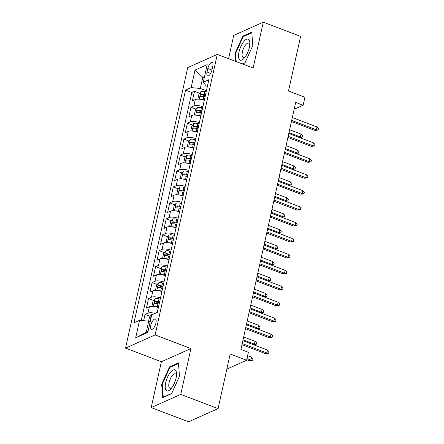 <?xml version="1.0" encoding="UTF-8"?>
<svg xmlns="http://www.w3.org/2000/svg" width="444" height="444" viewBox="0 0 444 444"><rect width="100%" height="100%" fill="white"/><g stroke="black" fill="none" stroke-linecap="round" stroke-linejoin="round"><path stroke-width="0.67" d="M155.938 323.054A5.533 2.126 -69.2 0 0 155.35 319.025A5.533 2.126 -69.2 0 0 150.821 325.335A5.533 2.126 -69.2 0 0 151.41 329.37A5.533 2.126 -69.2 0 0 155.938 323.054M151.204 407.586L188.517 421.8L218.087 408.591L180.769 394.383L190.931 348.557L155.106 334.915L125.541 348.118L161.366 361.766L151.204 407.586L180.769 394.383M155.106 334.915L217.299 54.384L187.734 67.588L125.541 348.118M217.299 54.384L253.124 68.026L263.281 22.2L233.716 35.409L228.56 58.669M263.281 22.2L300.594 36.414L288.495 91.003L304.911 97.258L303.147 105.228L295.682 102.386L240.909 349.439L248.374 352.286L246.609 360.256L230.186 354.001L218.087 408.591M204.301 100.344A6.915 2.281 -167.5 0 0 195.293 99.561L192.374 100.86L194.494 91.298L199.567 93.229M202.891 106.721A6.915 2.281 -167.5 0 0 193.878 105.933L190.964 107.237L196.037 109.169M190.964 107.237L188.844 116.8L191.758 115.496A6.915 2.281 -167.5 0 1 200.771 116.284M197.236 132.223A6.915 2.281 -167.5 0 0 188.223 131.435L185.309 132.739L187.429 123.177L192.502 125.108M193.701 148.163A6.915 2.281 -167.5 0 0 184.693 147.375L181.774 148.679L183.894 139.116L188.966 141.048M190.171 164.102A6.915 2.281 -167.5 0 0 181.158 163.314L178.244 164.619L180.364 155.056L185.437 156.987M186.635 180.042A6.915 2.281 -167.5 0 0 177.622 179.254L174.708 180.558L176.829 170.996L181.901 172.927M183.1 195.982A6.915 2.281 -167.5 0 0 174.092 195.194L171.173 196.498L173.293 186.935L178.366 188.867M179.565 211.921A6.915 2.281 -167.5 0 0 170.557 211.133L167.638 212.437L169.758 202.875L174.831 204.806M176.035 227.861A6.915 2.281 -167.5 0 0 167.022 227.073L164.108 228.377L166.228 218.814L171.301 220.746M172.5 243.8A6.915 2.281 -167.5 0 0 163.492 243.012L160.573 244.317L162.693 234.748L167.765 236.685M168.964 259.74A6.915 2.281 -167.5 0 0 159.957 258.952L157.037 260.256L159.157 250.688L164.23 252.625M165.434 275.68A6.915 2.281 -167.5 0 0 156.421 274.892L153.507 276.196L155.628 266.628L160.7 268.559M161.899 291.619A6.915 2.281 -167.5 0 0 152.891 290.831L149.972 292.13L152.092 282.567L157.165 284.499M158.364 307.553A6.915 2.281 -167.5 0 0 149.356 306.771L146.437 308.069L148.557 298.507L153.63 300.438M207.831 68.52L207.054 72.028A5.361 2.059 -69.2 0 0 207.62 75.93A5.361 2.059 -69.2 0 0 212.004 69.813L212.787 66.306A5.361 2.059 -69.2 0 0 212.215 62.404A5.361 2.059 -69.2 0 0 207.831 68.52L211.943 70.085M204.251 77.855L202.786 77.295L200.311 88.456L191.142 87.607L185.548 90.104L133.96 322.821L139.555 320.318L135.664 337.851L147.813 332.428L151.698 314.896L157.293 312.398L208.885 79.681L203.291 82.184L206.066 85.886L207.398 86.391M191.142 87.607L195.033 70.074L207.176 64.646L203.291 82.184M194.494 91.298L191.819 92.496L141.275 320.479M155.128 313.364A6.915 2.281 12.5 0 0 147.941 313.142L145.027 314.446L143.64 320.696M148.557 298.507L151.476 297.203A6.915 2.281 12.5 0 1 160.484 297.991M152.092 282.567L155.012 281.268A6.915 2.281 12.5 0 1 164.019 282.051M155.628 266.628L158.541 265.329A6.915 2.281 12.5 0 1 167.554 266.111M159.157 250.688L162.077 249.389A6.915 2.281 12.5 0 1 171.084 250.177M162.693 234.748L165.612 233.45A6.915 2.281 12.5 0 1 174.62 234.238M166.228 218.814L169.142 217.51A6.915 2.281 12.5 0 1 178.155 218.298M169.758 202.875L172.677 201.57A6.915 2.281 12.5 0 1 181.685 202.359M173.293 186.935L176.213 185.631A6.915 2.281 12.5 0 1 185.22 186.419M176.829 170.996L179.742 169.691A6.915 2.281 12.5 0 1 188.756 170.479M180.364 155.056L183.278 153.752A6.915 2.281 12.5 0 1 192.291 154.54M183.894 139.116L186.813 137.812A6.915 2.281 12.5 0 1 195.821 138.6M187.429 123.177L190.343 121.872A6.915 2.281 12.5 0 1 199.356 122.661M206.421 90.781L200.311 88.456M226.845 369.081L246.609 360.256M294.161 109.241L303.147 105.228M204.545 76.507L202.786 77.295L195.033 70.074M150.183 321.722L148.718 321.167L146.248 332.323L148.007 331.535M191.819 92.496L185.548 90.104M145.027 314.446L150.1 316.378M139.555 320.318L148.718 321.167M135.664 337.851L146.248 332.323M242.535 63.992L244.949 62.915L252.808 45.549L251.765 32.157L242.862 36.13L234.998 53.502L235.614 61.355M190.931 348.557L161.366 361.766M171.623 393.656L179.487 376.284L178.444 362.892L169.541 366.872L161.677 384.243L162.72 397.635L171.623 393.656M235.592 53.73L234.998 53.502M243.684 36.447L242.862 36.13M162.271 384.465L161.677 384.243M170.357 367.182L169.541 366.872M291.442 121.506L314.901 130.442L316.344 129.798L291.686 120.407M316.977 126.928L318.459 128.449L318.104 130.042L316.344 129.798L316.977 126.928L292.324 117.538M318.104 130.042L314.901 130.442M200.338 99.339A4.584 1.51 12.5 0 1 203.202 99.578L204.418 99.828M198.59 99.162L197.93 98.696L198.99 93.917L200.943 91.608A4.584 1.51 12.5 0 1 204.973 91.608L206.183 91.858M205.511 94.888L204.301 94.639A4.584 1.51 -167.5 0 0 201.054 94.439C200.05 95.26 199.911 95.893 200.627 96.354A4.584 1.51 12.5 0 1 203.874 96.553L205.089 96.803M201.054 94.439L203.202 95.255A2.337 0.771 12.5 0 1 204.246 95.388L205.35 95.615M299.217 137.451L300.36 136.935L300.999 134.066L289.616 129.737M300.999 134.066L302.475 135.587L302.125 137.179L300.36 136.935L288.983 132.606M302.125 137.179L299.534 137.568M249.395 47.319A11.244 4.312 -69.2 0 0 249.883 43.445A11.244 4.312 -69.2 0 0 245.415 39.949A11.244 4.312 -69.2 0 0 239.011 51.959A11.244 4.312 -69.2 0 0 244.322 58.036A11.244 4.312 -69.2 0 0 249.395 47.319M249.789 44.972A7.698 2.953 -69.2 0 0 248.707 43.118A7.698 2.953 -69.2 0 0 242.413 51.898A7.698 2.953 -69.2 0 0 243.229 57.504A7.698 2.953 -69.2 0 0 245.271 56.838M236.208 61.583L235.575 53.491L243.195 36.663L251.82 32.812M245.049 62.687L242.313 63.908M175.469 370.246A11.244 4.312 -69.2 0 0 167.532 377.206A11.244 4.312 -69.2 0 0 166.295 390.509A11.244 4.312 -69.2 0 0 171.001 388.778A11.244 4.312 -69.2 0 0 176.557 374.187A11.244 4.312 -69.2 0 0 175.469 370.246M176.468 375.713A7.698 2.953 -69.2 0 0 175.785 374.114A7.698 2.953 -69.2 0 0 175.386 373.859A7.698 2.953 -69.2 0 0 170.113 379.437A7.698 2.953 -69.2 0 0 169.508 387.989A7.698 2.953 -69.2 0 0 169.908 388.245A7.698 2.953 -69.2 0 0 171.945 387.579M171.728 393.428L163.264 397.208L162.254 384.232L169.869 367.399L178.494 363.547M287.906 137.446L311.372 146.381L312.809 145.737L288.15 136.347M313.447 142.868L314.924 144.389L314.568 145.982L312.809 145.737L313.447 142.868L288.789 133.478M314.568 145.982L311.372 146.381M284.376 153.385L307.836 162.321L309.274 161.677L284.621 152.286M309.912 158.808L311.388 160.328L311.039 161.921L309.274 161.677L309.912 158.808L285.253 149.417M311.039 161.921L307.836 162.321M280.841 169.325L304.301 178.26L305.744 177.617L281.085 168.226M306.377 174.747L307.859 176.268L307.503 177.861L305.744 177.617L306.377 174.747L281.724 165.357M307.503 177.861L304.301 178.26M277.306 185.265L300.771 194.2L302.209 193.556L277.55 184.166M302.841 190.687L304.323 192.208L303.968 193.8L302.209 193.556L302.841 190.687L278.188 181.296M303.968 193.8L300.771 194.2M196.803 115.279A4.584 1.51 12.5 0 1 199.672 115.518L200.882 115.767M195.055 115.101L194.394 114.635L195.454 109.857L197.408 107.548A4.584 1.51 12.5 0 1 201.437 107.548L202.653 107.798M201.981 110.828L200.766 110.578A4.584 1.51 -167.5 0 0 197.519 110.378C196.52 111.194 196.376 111.833 197.097 112.293A4.584 1.51 12.5 0 1 200.344 112.493L201.554 112.737M197.519 110.378L199.667 111.194A2.337 0.771 12.5 0 1 200.71 111.322L201.82 111.549M295.682 153.391L296.825 152.875L297.463 150.005L286.086 145.676M297.463 150.005L298.945 151.526L298.59 153.119L296.825 152.875L285.448 148.54M298.59 153.119L295.998 153.507M193.273 131.219A4.584 1.51 12.5 0 1 196.137 131.457L197.352 131.707M191.525 131.041L190.859 130.575L191.919 125.796L193.873 123.488A4.584 1.51 12.5 0 1 197.902 123.488L199.117 123.737M198.446 126.768L197.23 126.518A4.584 1.51 -167.5 0 0 193.984 126.318C192.985 127.134 192.84 127.772 193.562 128.227A4.584 1.51 12.5 0 1 196.809 128.433L198.024 128.677M193.984 126.318L196.131 127.134A2.337 0.771 12.5 0 1 197.175 127.262L198.285 127.489M292.146 169.325L293.295 168.814L293.928 165.945L282.551 161.61M293.928 165.945L295.41 167.466L295.055 169.059L293.295 168.814L281.912 164.48M295.055 169.059L292.463 169.447M189.738 147.158A4.584 1.51 12.5 0 1 192.602 147.397L193.817 147.647M187.99 146.981L187.329 146.514L188.389 141.736L190.343 139.427A4.584 1.51 12.5 0 1 194.372 139.427L195.582 139.677M194.91 142.707L193.701 142.457A4.584 1.51 -167.5 0 0 190.454 142.258C189.449 143.073 189.311 143.712 190.026 144.167A4.584 1.51 12.5 0 1 193.273 144.367L194.489 144.616M190.454 142.258L192.602 143.073A2.337 0.771 12.5 0 1 193.639 143.201L194.75 143.429M288.617 185.265L289.76 184.754L290.398 181.885L279.015 177.55M290.398 181.885L291.875 183.405L291.519 184.998L289.76 184.754L278.382 180.419M291.519 184.998L288.933 185.387M186.203 163.098A4.584 1.51 12.5 0 1 189.072 163.337L190.282 163.586M184.454 162.92L183.794 162.454L184.854 157.67L186.807 155.367A4.584 1.51 12.5 0 1 190.837 155.367L192.052 155.616M191.381 158.647L190.165 158.397A4.584 1.51 -167.5 0 0 186.918 158.197C185.919 159.013 185.775 159.651 186.497 160.106A4.584 1.51 12.5 0 1 189.743 160.306L190.953 160.556M186.918 158.197L189.066 159.013A2.337 0.771 12.5 0 1 190.11 159.141L191.22 159.368M285.081 201.204L286.225 200.694L286.863 197.824L275.485 193.49M286.863 197.824L288.339 199.345L287.99 200.938L286.225 200.694L274.847 196.359M287.99 200.938L285.398 201.326M273.776 201.199L297.236 210.134L298.673 209.496L274.02 200.105M299.312 206.627L300.788 208.147L300.438 209.74L298.673 209.496L299.312 206.627L274.653 197.236M300.438 209.74L297.236 210.134M182.667 179.037A4.584 1.51 12.5 0 1 185.537 179.276L186.746 179.526M180.919 178.86L180.258 178.394L181.319 173.61L183.272 171.306A4.584 1.51 12.5 0 1 187.301 171.306L188.517 171.556M187.845 174.586L186.63 174.337A4.584 1.51 -167.5 0 0 183.383 174.137C182.384 174.953 182.24 175.591 182.961 176.046A4.584 1.51 12.5 0 1 186.208 176.246L187.418 176.496M183.383 174.137L185.531 174.953A2.337 0.771 12.5 0 1 186.574 175.08L187.684 175.308M281.546 217.144L282.695 216.633L283.328 213.764L271.95 209.429M283.328 213.764L284.809 215.285L284.454 216.877L282.695 216.633L271.312 212.299M284.454 216.877L281.862 217.266M270.241 217.138L293.7 226.074L295.138 225.435L270.485 216.045M295.776 222.566L297.258 224.081L296.903 225.68L295.138 225.435L295.776 222.566L271.118 213.176M296.903 225.68L293.7 226.074M179.137 194.977A4.584 1.51 12.5 0 1 182.001 195.216L183.217 195.465M177.389 194.799L176.729 194.333L177.789 189.549L179.737 187.246A4.584 1.51 12.5 0 1 183.772 187.246L184.982 187.496M184.31 190.526L183.1 190.276A4.584 1.51 -167.5 0 0 179.853 190.076C178.849 190.892 178.71 191.531 179.426 191.986A4.584 1.51 12.5 0 1 182.673 192.185L183.888 192.435M179.853 190.076L182.001 190.892A2.337 0.771 12.5 0 1 183.039 191.02L184.149 191.247M278.016 233.083L279.159 232.573L279.792 229.703L268.415 225.369M279.792 229.703L281.274 231.224L280.919 232.817L279.159 232.573L267.782 228.238M280.919 232.817L278.333 233.205M266.705 233.078L290.171 242.013L291.608 241.375L266.949 231.984M292.241 238.506L293.723 240.021L293.367 241.619L291.608 241.375L292.241 238.506L267.588 229.115M293.367 241.619L290.171 242.013M175.602 210.917A4.584 1.51 12.5 0 1 178.471 211.155L179.681 211.405M173.854 210.739L173.193 210.273L174.253 205.489L176.207 203.18A4.584 1.51 12.5 0 1 180.236 203.186L181.446 203.435M180.775 206.46L179.565 206.216A4.584 1.51 -167.5 0 0 176.318 206.016C175.313 206.832 175.175 207.47 175.891 207.925A4.584 1.51 12.5 0 1 179.143 208.125L180.353 208.375M176.318 206.016L178.466 206.832A2.337 0.771 12.5 0 1 179.509 206.96L180.614 207.187M274.481 249.023L275.624 248.512L276.262 245.643L264.885 241.308M276.262 245.643L277.739 247.164L277.389 248.757L275.624 248.512L264.247 244.178M277.389 248.757L274.797 249.145M263.175 249.017L286.635 257.953L288.073 257.315L263.414 247.919M288.711 254.445L290.187 255.96L289.838 257.559L288.073 257.315L288.711 254.445L264.052 245.055M289.838 257.559L286.635 257.953M172.067 226.856A4.584 1.51 12.5 0 1 174.936 227.095L176.146 227.345M170.318 226.679L169.658 226.212L170.718 221.428L172.672 219.12A4.584 1.51 12.5 0 1 176.701 219.125L177.916 219.375M177.245 222.4L176.029 222.15A4.584 1.51 -167.5 0 0 172.783 221.95C171.784 222.771 171.639 223.41 172.361 223.865A4.584 1.51 12.5 0 1 175.608 224.065L176.817 224.314M172.783 221.95L174.93 222.771A2.337 0.771 12.5 0 1 175.974 222.899L177.084 223.127M270.945 264.963L272.094 264.452L272.727 261.583L261.35 257.248M272.727 261.583L274.209 263.103L273.854 264.696L272.094 264.452L260.711 260.117M273.854 264.696L271.262 265.085M259.64 264.957L283.1 273.893L284.537 273.249L259.884 263.858M285.176 270.379L286.658 271.9L286.302 273.493L284.537 273.249L285.176 270.379L260.517 260.989M286.302 273.493L283.1 273.893M168.537 242.796A4.584 1.51 12.5 0 1 171.401 243.035L172.616 243.284M166.789 242.618L166.128 242.152L167.188 237.368L169.136 235.059A4.584 1.51 12.5 0 1 173.171 235.065L174.381 235.314M173.709 238.339L172.5 238.089A4.584 1.51 -167.5 0 0 169.247 237.89C168.248 238.711 168.109 239.349 168.825 239.804A4.584 1.51 12.5 0 1 172.072 240.004L173.288 240.254M169.247 237.89L171.395 238.711A2.337 0.771 12.5 0 1 172.439 238.839L173.549 239.066M267.41 280.902L268.559 280.392L269.192 277.522L257.814 273.188M269.192 277.522L270.673 279.043L270.318 280.636L268.559 280.392L257.181 276.057M270.318 280.636L267.726 281.024M256.105 280.897L279.57 289.832L281.008 289.188L256.349 279.798M281.64 286.319L283.122 287.84L282.767 289.433L281.008 289.188L281.64 286.319L256.987 276.928M282.767 289.433L279.57 289.832M165.002 258.735A4.584 1.51 12.5 0 1 167.865 258.974L169.081 259.224M163.253 258.558L162.593 258.092L163.653 253.308L165.606 250.999A4.584 1.51 12.5 0 1 169.636 251.004L170.846 251.254M170.174 254.279L168.964 254.029A4.584 1.51 -167.5 0 0 165.717 253.829C164.713 254.651 164.574 255.289 165.29 255.744A4.584 1.51 12.5 0 1 168.537 255.944L169.752 256.194M165.717 253.829L167.865 254.651A2.337 0.771 12.5 0 1 168.909 254.778L170.013 255.006M263.88 296.842L265.024 296.331L265.662 293.462L254.279 289.127M265.662 293.462L267.138 294.983L266.788 296.575L265.024 296.331L253.646 291.997M266.788 296.575L264.197 296.964M252.575 296.836L276.035 305.772L277.472 305.128L252.814 295.737M278.111 302.259L279.587 303.779L279.232 305.372L277.472 305.128L278.111 302.259L253.452 292.868M279.232 305.372L276.035 305.772M161.466 274.67A4.584 1.51 12.5 0 1 164.336 274.914L165.545 275.158M159.718 274.497L159.057 274.031L160.118 269.247L162.071 266.938A4.584 1.51 12.5 0 1 166.1 266.944L167.316 267.188M166.644 270.218L165.429 269.969A4.584 1.51 -167.5 0 0 162.182 269.769C161.183 270.59 161.039 271.228 161.76 271.684A4.584 1.51 12.5 0 1 165.007 271.883L166.217 272.133M162.182 269.769L164.33 270.59A2.337 0.771 12.5 0 1 165.373 270.718L166.483 270.945M260.345 312.781L261.488 312.271L262.127 309.401L250.749 305.067M262.127 309.401L263.608 310.917L263.253 312.515L261.488 312.271L250.111 307.936M263.253 312.515L260.661 312.903M249.04 312.776L272.499 321.711L273.937 321.068L249.284 311.677M274.575 318.198L276.051 319.719L275.702 321.312L273.937 321.068L274.575 318.198L249.917 308.808M275.702 321.312L272.499 321.711M157.936 290.609A4.584 1.51 12.5 0 1 160.8 290.853L162.016 291.098M156.188 290.437L155.528 289.971L156.588 285.187L158.536 282.878A4.584 1.51 12.5 0 1 162.565 282.884L163.781 283.128M163.109 286.158L161.894 285.908A4.584 1.51 -167.5 0 0 158.647 285.708C157.648 286.53 157.509 287.168 158.225 287.623A4.584 1.51 12.5 0 1 161.472 287.823L162.687 288.073M158.647 285.708L160.795 286.53A2.337 0.771 12.5 0 1 161.838 286.658L162.948 286.885M256.81 328.721L257.958 328.21L258.591 325.341L247.214 321.006M258.591 325.341L260.073 326.856L259.718 328.455L257.958 328.21L246.575 323.876M259.718 328.455L257.126 328.838M245.504 328.715L268.964 337.651L270.407 337.007L245.748 327.617M271.04 334.138L272.522 335.658L272.166 337.251L270.407 337.007L271.04 334.138L246.387 324.747M272.166 337.251L268.964 337.651M154.401 306.549A4.584 1.51 12.5 0 1 157.265 306.787L158.48 307.037M152.653 306.377L151.992 305.905L153.052 301.126L155.006 298.818A4.584 1.51 12.5 0 1 159.035 298.818L160.245 299.067M159.574 302.098L158.364 301.848A4.584 1.51 -167.5 0 0 155.117 301.648C154.112 302.469 153.974 303.108 154.69 303.563A4.584 1.51 12.5 0 1 157.936 303.763L159.152 304.012M155.117 301.648L157.265 302.469A2.337 0.771 12.5 0 1 158.308 302.597L159.413 302.825M253.28 344.661L254.423 344.15L255.061 341.281L243.678 336.946M255.061 341.281L256.538 342.796L256.188 344.394L254.423 344.15L243.046 339.815M256.188 344.394L253.596 344.777M241.969 344.655L265.434 353.591L266.872 352.947L242.213 343.556M267.51 350.077L268.986 351.598L268.631 353.191L266.872 352.947L267.51 350.077L242.851 340.687M268.631 353.191L265.434 353.591M148.612 321.156L149.517 317.066L151.471 314.757A4.584 1.51 12.5 0 1 152.514 314.53M151.01 318.004L150.727 319.291M251.526 357.215L253.008 358.735L252.653 360.328L249.45 360.728L250.888 360.084L251.526 357.215L247.608 355.727M252.653 360.328L250.888 360.084L246.975 358.597M249.45 360.728L246.731 359.69M193.878 105.933L195.293 99.561M147.941 313.142L149.356 306.771M151.476 297.203L152.891 290.831M155.012 281.268L156.421 274.892M158.541 265.329L159.957 258.952M162.077 249.389L163.492 243.012M165.612 233.45L167.022 227.073M169.142 217.51L170.557 211.133M172.677 201.57L174.092 195.194M176.213 185.631L177.622 179.254M179.742 169.691L181.158 163.314M183.278 153.752L184.693 147.375M186.813 137.812L188.223 131.435M190.343 121.872L191.758 115.496M210.645 73.393L207.054 72.028M200.893 91.664L199.217 99.206M203.874 96.553L203.202 99.578M204.973 91.608L204.301 94.639M197.358 107.603L195.687 115.146M200.344 112.493L199.672 115.518M201.437 107.548L200.766 110.578M193.823 123.543L192.152 131.085M196.809 128.433L196.137 131.457M197.902 123.488L197.23 126.518M190.293 139.483L188.617 147.025M193.273 144.367L192.602 147.397M194.372 139.427L193.701 142.457M186.758 155.422L185.087 162.965M189.743 160.306L189.072 163.337M190.837 155.367L190.165 158.397M183.222 171.362L181.552 178.904M186.208 176.246L185.537 179.276M187.301 171.306L186.63 174.337M179.692 187.301L178.016 194.844M182.673 192.185L182.001 195.216M183.772 187.246L183.1 190.276M176.157 203.241L174.486 210.783M179.143 208.125L178.471 211.155M180.236 203.186L179.565 206.216M172.622 219.181L170.951 226.723M175.608 224.065L174.936 227.095M176.701 219.125L176.029 222.15M169.086 235.12L167.416 242.663M172.072 240.004L171.401 243.035M173.171 235.065L172.5 238.089M165.557 251.06L163.88 258.602M168.537 255.944L167.865 258.974M169.636 251.004L168.964 254.029M162.021 266.999L160.351 274.542M165.007 271.883L164.336 274.914M166.1 266.944L165.429 269.969M158.486 282.933L156.815 290.476M161.472 287.823L160.8 290.853M162.565 282.884L161.894 285.908M154.956 298.873L153.28 306.416M157.936 303.763L157.265 306.787M159.035 298.818L158.364 301.848M151.421 314.813L149.911 321.623"/></g></svg>
